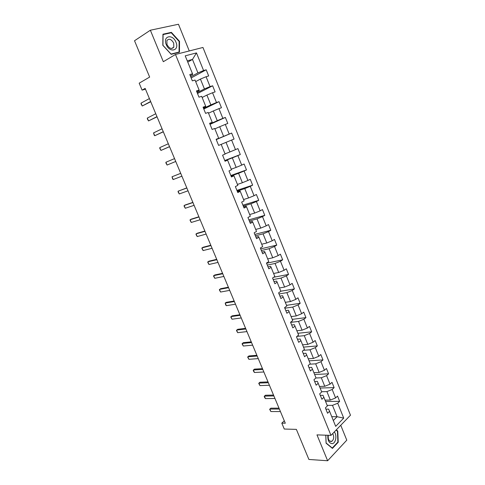 <?xml version="1.0" encoding="UTF-8"?>
<svg xmlns="http://www.w3.org/2000/svg" width="485" height="485" viewBox="0 0 485 485"><rect width="100%" height="100%" fill="white"/><g stroke="black" fill="none" stroke-linecap="round" stroke-linejoin="round"><path stroke-width="0.73" d="M189.271 50.949L178.468 24.25L150.362 30.228L134.521 40.746L149.653 77.079L139.183 83.177L142.099 90.131L145.464 89.149M350.479 415.202L202.954 47.463L175.479 54.472L330.97 435.366L350.479 415.202M330.97 435.366L316.978 434.881L327.63 460.75L346.781 440.174L340.749 425.26M327.63 460.75L308.896 459.459L296.365 429.37L284.271 429.037L281.803 423.144L285.307 423.217L145.154 88.403L142.099 90.131M190.265 75.739L192.678 74.423L192.503 73.762L189.78 74.551L192.351 80.862L195.055 80.049L199.123 90.071L196.443 90.919L198.989 97.182L201.657 96.309L205.695 106.257L203.051 107.167L205.579 113.381L208.21 112.447L212.218 122.323L209.611 123.293L212.121 129.459L214.716 128.464L218.693 138.261L216.122 139.292L218.614 145.415L221.172 144.36L225.119 154.084L222.579 155.176L225.052 161.25L227.574 160.141L231.497 169.786L228.993 170.932L231.448 176.964L233.934 175.794L237.826 185.373L235.358 186.579L237.789 192.563L240.245 191.339L244.107 200.845L241.669 202.106L244.088 208.041L246.513 206.762L250.345 216.201L247.938 217.51L250.339 223.409L252.727 222.075L256.535 231.442L254.164 232.806L256.541 238.662L258.899 237.274L262.676 246.574L260.342 247.993L262.7 253.8L265.028 252.364L268.775 261.591L266.471 263.064L268.817 268.829L271.109 267.338L274.831 276.498L272.558 278.026L274.886 283.749L277.147 282.203L280.839 291.303L278.596 292.873L280.912 298.56L283.137 296.965L286.805 305.993L284.592 307.617L286.89 313.262L289.09 311.619L292.728 320.579L290.551 322.252L292.825 327.854L294.995 326.162L298.608 335.062L296.462 336.784L298.724 342.343L300.864 340.603L304.447 349.442L302.325 351.213L304.574 356.73L306.684 354.941L310.248 363.714L308.151 365.532L310.382 371.013L312.467 369.182L316.002 377.888L313.94 379.749L316.153 385.193L318.202 383.314L321.719 391.965L319.682 393.868L321.882 399.27L323.901 397.348L327.393 405.933L325.387 407.885L327.569 413.25L329.564 411.286L335.687 426.357L343.719 418.112L337.087 416.724L332.48 405.345L327.163 405.375M192.503 73.762L185.221 55.842L196.473 52.907L203.585 70.543L206.192 69.791L191.163 77.933M343.719 418.112L337.718 403.235L339.645 401.337L337.524 396.075L335.59 397.955L332.176 389.479L334.123 387.63L331.995 382.332L330.03 384.168L326.593 375.632L328.569 373.82L326.423 368.485L324.435 370.279L320.967 361.689L322.974 359.918L320.809 354.547L318.797 356.293L315.305 347.642L317.336 345.92L315.159 340.512L313.116 342.216L309.606 333.498L311.661 331.825L309.472 326.375L307.399 328.03L303.859 319.251L305.95 317.626L303.737 312.134L301.64 313.746L298.075 304.907L300.191 303.325L297.966 297.796L295.838 299.36L292.249 290.454L294.395 288.927L292.158 283.355L290 284.871L286.38 275.904L288.557 274.419L286.302 268.811L284.113 270.278L280.475 261.245L282.676 259.808L280.403 254.164L278.19 255.583L274.522 246.483L276.753 245.095L274.468 239.408L272.218 240.772L268.526 231.612L270.794 230.278L268.484 224.549L266.204 225.864L262.488 216.631L264.78 215.352L262.458 209.581L260.148 210.842L256.401 201.542L258.729 200.311L256.389 194.497L254.049 195.71L250.272 186.343L252.636 185.167L250.278 179.311L247.902 180.468L244.1 171.029L246.495 169.908L244.119 164.009L241.712 165.112L237.88 155.606L240.305 154.539L237.917 148.598L235.474 149.641L231.618 140.068L234.073 139.056L231.666 133.066L229.193 134.06L225.301 124.409L227.792 123.457L225.367 117.425L222.864 118.358L218.941 108.64L221.469 107.743L219.026 101.662L216.486 102.541L212.539 92.744L215.097 91.907L212.636 85.784L210.06 86.603L206.083 76.733L208.677 75.957L206.192 69.791M199.123 90.071L199.238 90.586L196.813 91.835M195.685 81.601L200.426 79.079L204.421 88.937L197.152 92.665M206.083 76.733L200.426 79.079M210.06 86.603L204.421 88.937M205.695 106.257L205.755 106.627L203.312 107.809M202.13 97.473L206.901 95.078L210.866 104.863L203.548 108.391M212.539 92.744L206.901 95.078M216.486 102.541L210.866 104.863M212.218 122.323L209.762 123.663M208.526 113.217L213.333 110.956L217.262 120.668L209.902 124.002M218.941 108.64L213.333 110.956M222.864 118.358L217.262 120.668M218.693 138.261L216.164 139.401M214.873 128.852L219.711 126.718L223.609 136.358L216.207 139.498M225.301 124.409L219.711 126.718M229.193 134.06L223.609 136.358M221.172 144.372L226.04 142.36L229.914 151.932L225.028 153.866M231.618 140.068L226.04 142.36M235.474 149.641L229.914 151.932M227.574 160.141L224.949 160.996M224.858 160.765L232.327 157.892L236.171 167.392L231.254 169.198M237.88 155.606L232.327 157.892M241.712 165.112L236.171 167.392M233.934 175.794L231.242 176.455M231.054 175.994L238.565 173.303L242.379 182.736L237.438 184.421M244.1 171.029L238.565 173.303M247.902 180.468L242.379 182.736M240.245 191.339L240.008 190.969L237.48 191.805M237.201 191.114L244.755 188.604L248.544 197.965L243.573 199.535M250.272 186.343L244.755 188.604M254.049 195.71L248.544 197.965M246.513 206.762L246.216 206.264L243.682 207.04M243.306 206.119L250.903 203.797L254.667 213.085L249.666 214.54M256.401 201.542L250.903 203.797M260.148 210.842L254.667 213.085M252.727 222.075L252.382 221.445L249.83 222.16M249.369 221.021L257.008 218.874L260.742 228.095L255.716 229.435M262.488 216.631L257.008 218.874M266.204 225.864L260.742 228.095M258.899 237.274L258.505 236.522L255.941 237.171M255.383 235.813L263.064 233.843L266.774 243.003L261.724 244.222M268.526 231.612L263.064 233.843M272.218 240.772L266.774 243.003M265.028 252.364L264.58 251.479L262.003 252.079M261.36 250.502L269.078 248.702L272.758 257.796L267.684 258.905M274.522 246.483L269.078 248.702M278.19 255.583L272.758 257.796M271.109 267.338L270.612 266.332L268.017 266.871M267.29 265.083L275.05 263.458L278.705 272.485L273.601 273.479M280.475 261.245L275.05 263.458M284.113 270.278L278.705 272.485M277.147 282.203L276.602 281.082L273.995 281.561M273.182 279.56L280.979 278.105L284.61 287.065L279.481 287.957M286.38 275.904L280.979 278.105M290 284.871L284.61 287.065M283.137 296.965L282.549 295.723L279.924 296.141M279.033 293.94L286.865 292.649L290.466 301.543L285.319 302.325M292.249 290.454L286.865 292.649M295.838 299.36L290.466 301.543M289.09 311.619L288.448 310.254L285.817 310.624M284.834 308.211L292.71 307.084L296.286 315.923L291.109 316.596M298.075 304.907L292.71 307.084M301.64 313.746L296.286 315.923M294.995 326.162L294.31 324.683L291.667 324.998M290.606 322.386L298.511 321.422L302.064 330.194L296.862 330.764M303.859 319.251L298.511 321.422M307.399 328.03L302.064 330.194M300.864 340.603L300.13 339.009L297.469 339.27M296.935 336.402L304.271 335.656L307.799 344.368L302.579 344.835M309.606 333.498L304.271 335.656M313.116 342.216L307.799 344.368M306.684 354.941L305.908 353.238L303.234 353.444M303.386 350.328L309.994 349.788L313.492 358.439L308.254 358.803M315.305 347.642L309.994 349.788M318.797 356.293L313.492 358.439M312.467 369.182L311.643 367.363L308.963 367.515M309.697 364.193L315.674 363.829L319.148 372.413L313.886 372.674M320.967 361.689L315.674 363.829M324.435 370.279L319.148 372.413M318.202 383.314L317.336 381.386L314.644 381.489M315.887 377.991L321.312 377.76L324.768 386.29L319.482 386.454M326.593 375.632L321.312 377.76M330.03 384.168L324.768 386.29M323.901 397.348L322.992 395.311L320.288 395.366M321.622 391.728L326.914 391.601L330.346 400.07L325.035 400.137M332.176 389.479L326.914 391.601M335.59 397.955L330.346 400.07M329.564 411.286L328.606 409.14L325.896 409.14M331.752 416.67L337.087 416.724L333.316 420.531M337.718 403.235L332.48 405.345M150.362 30.228L163.324 61.71L175.479 54.472M284.307 420.822L281.803 423.144M187.774 62.116L192.478 59.431L187.252 60.831M190.708 76.818L197.922 72.895L192.478 59.431L196.473 52.907M203.585 70.543L197.922 72.895M339.645 401.337L325.58 401.483M334.123 387.63L320.118 388.03M328.569 373.82L314.62 374.481M322.974 359.918L309.078 360.846M317.336 345.92L303.501 347.108M311.661 331.825L297.887 333.28M305.95 317.626L292.231 319.354M300.191 303.325L286.538 305.332M294.395 288.927L280.803 291.212M288.557 274.419L273.722 277.244M282.676 259.808L266.544 263.24M276.753 245.095L260.7 248.878M270.794 230.278L254.813 234.413M264.78 215.352L248.89 219.85M258.729 200.311L242.924 205.179M252.636 185.167L236.91 190.399M246.495 169.908L230.86 175.521M240.305 154.539L224.761 160.529M231.666 133.066L216.243 139.601M225.367 117.425L210.041 124.354M219.026 101.662L203.797 108.992M212.636 85.784L197.498 93.52M325.781 435.184L326.084 443.211L332.437 448.395L338.233 442.247L337.772 431.068L336.317 429.843M162.948 34.217L162.821 45.305L171.175 54.326L179.462 52.228L179.523 41.334L171.369 32.349L162.948 34.217M337.208 431.05L337.772 431.068M337.748 442.229L338.233 442.247M170.417 32.95L171.369 32.349M179.141 41.571L179.523 41.334M280.433 411.571L270.885 411.541L269.648 409.31L270.848 408.164L279.002 408.152M270.885 411.541L269.836 409.061L279.384 409.055M327.854 435.257C327.539 440.313 328.951 443.114 332.098 443.66C335.741 443.623 337.269 435.324 334.298 431.923M328.327 435.275C327.86 438.949 328.788 441.035 331.116 441.538L331.976 441.247C334.001 439.174 334.238 436.621 332.686 433.59M336.069 430.092L337.439 431.244L337.887 442.084L332.267 448.037L326.114 443.011L325.817 435.19M166.234 44.547C169.604 53.301 179.729 50.725 175.976 42.231C172.757 33.58 162.457 35.86 166.234 44.547M167.01 44.656C169.398 48.658 171.672 49.482 173.818 47.13L173.678 43.068C171.296 39.055 169.023 38.236 166.852 40.619L167.01 44.656M171.229 32.768L179.141 41.48L179.074 52.034L171.047 54.065L162.954 45.323L163.075 34.587L171.229 32.768M178.219 52.544L179.074 52.034M274.946 398.464L265.44 398.609L264.731 397.639L264.21 396.39L265.41 395.239L273.528 395.075M265.44 398.609L264.386 396.118L273.886 395.936M269.424 385.266L259.96 385.599L258.735 383.392L259.936 382.228L268.017 381.907M259.96 385.599L258.899 383.083L268.357 382.72M263.864 371.983L254.443 372.498L253.752 371.565L253.225 370.304L254.425 369.133L262.47 368.655M254.443 372.498L253.382 369.97L262.791 369.418M258.262 358.609L248.89 359.312L247.677 357.13L248.878 355.948L256.886 355.311M248.89 359.312L247.823 356.766L257.183 356.026M252.63 345.15L243.3 346.035L242.088 343.865L243.294 342.677L251.26 341.876M243.3 346.035L242.221 343.471L251.539 342.549M246.956 331.594L237.674 332.674L236.468 330.515L237.674 329.315L245.598 328.351M237.674 332.674L236.589 330.091L245.859 328.975M241.239 317.948L232.012 319.221L230.805 317.075L232.018 315.868L239.899 314.741M232.012 319.221L230.921 316.62L240.142 315.311M235.492 304.204L226.307 305.677L225.658 304.853L225.21 303.058L226.319 302.325L234.158 301.027M226.307 305.677L225.21 303.058L234.376 301.549M229.696 290.369L220.566 292.043L219.372 289.921L220.59 288.696L228.38 287.229M220.566 292.043L219.462 289.406L228.581 287.696M223.87 276.438L214.788 278.311L213.6 276.207L213.673 275.662L214.813 274.971L222.566 273.328M214.788 278.311L213.673 275.662L222.742 273.752M217.995 262.415L208.968 264.489L207.786 262.403L207.847 261.821L208.999 261.154L216.71 259.336M208.968 264.489L207.847 261.821L216.862 259.705M212.084 248.29L203.112 250.575L201.93 248.502L201.978 247.89L203.148 247.241L210.811 245.246M203.112 250.575L201.978 247.89L210.945 245.562M206.131 234.073L197.213 236.565L196.037 234.504L196.073 233.861L197.256 233.23L204.87 231.06M197.213 236.565L196.073 233.861L204.979 231.327M200.135 219.747L191.272 222.457L190.102 220.414L190.126 219.735L191.32 219.129L198.892 216.777M191.272 222.457L190.126 219.735L198.977 216.983M194.097 205.331L185.288 208.253L184.124 206.222L184.136 205.513L185.349 204.931L192.872 202.39M185.288 208.253L184.136 205.513L192.933 202.542M188.022 190.805L179.268 193.951L178.11 191.939L178.104 191.187L186.804 187.907M179.268 193.951L178.104 191.187L186.846 188.004M181.899 176.182L173.206 179.547L172.636 178.941L172.036 176.764L180.699 173.321M173.206 179.547L172.036 176.764L180.717 173.357M175.734 161.456L167.101 165.046L165.949 163.063L165.918 162.245L174.545 158.613M165.918 162.245L167.101 165.046L175.734 161.463M169.526 146.622L160.947 150.441L159.808 148.477L159.765 147.622L168.325 143.76M159.765 147.622L160.947 150.441L169.55 146.688M163.269 131.684L154.757 135.733L154.218 135.206L153.563 132.896L162.063 128.804M153.563 132.896L154.757 135.733L163.324 131.811M156.976 116.642L148.525 120.929L147.391 118.995L147.319 118.067L155.758 113.739M147.319 118.067L148.525 120.929L157.049 116.824M150.629 101.492L142.244 106.009L141.117 104.093L141.032 103.129L149.404 98.564M141.032 103.129L142.244 106.009L150.732 101.735M329.836 441.156L331.976 441.247M171.526 48.53L173.818 47.13"/></g></svg>
